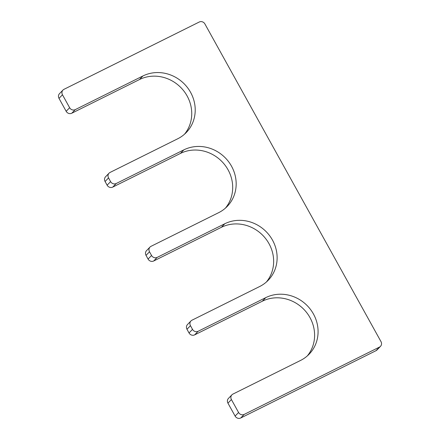 <?xml version="1.0" encoding="UTF-8"?>
<svg xmlns="http://www.w3.org/2000/svg" width="440" height="440" viewBox="0 0 440 440"><rect width="100%" height="100%" fill="white"/><g stroke="black" fill="none" stroke-linecap="round" stroke-linejoin="round"><path stroke-width="0.66" d="M180.378 153.456L183.854 149.859L116.204 183.519A4.252 3.944 -136 0 1 110.594 181.599L108.548 177.903A4.252 3.944 -136 0 1 109.054 173.173L105.578 176.764A4.252 3.944 -136 0 0 105.078 181.495L107.124 185.191A4.252 3.944 -136 0 0 112.734 187.11L180.378 153.456A36.146 33.539 -136 0 1 224.081 163.966A36.146 33.539 -136 0 1 225.44 208.115M183.854 149.859A36.146 33.539 -136 0 1 228.388 161.425A36.146 33.539 -136 0 1 227.249 206.388A36.146 33.539 -136 0 1 218.664 212.663L151.014 246.323A4.252 3.944 -136 0 0 150.007 247.06A4.252 3.944 -136 0 0 149.501 251.79L151.553 255.481A4.252 3.944 -136 0 0 157.157 257.406L224.807 223.746A36.146 33.539 44 0 1 269.346 235.312A36.146 33.539 44 0 1 268.202 280.274A36.146 33.539 44 0 1 259.622 286.545L191.972 320.205A4.252 3.944 -136 0 0 190.96 320.942A4.252 3.944 -136 0 0 190.46 325.672L192.506 329.368A4.252 3.944 -136 0 0 198.115 331.287L265.76 297.632A36.146 33.539 44 0 1 310.299 309.194A36.146 33.539 44 0 1 309.155 354.156A36.146 33.539 44 0 1 300.575 360.432L232.925 394.091A4.252 3.944 -136 0 0 231.913 394.829A4.252 3.944 -136 0 0 231.413 399.559L238.579 412.484A4.252 3.944 -136 0 0 244.189 414.409L379.484 347.089A4.252 3.944 -136 0 0 380.495 346.352A4.252 3.944 -136 0 0 380.996 341.627L204.892 23.925A4.252 3.944 -136 0 0 199.287 22L63.987 89.32A4.252 3.944 -136 0 0 62.975 90.057A4.252 3.944 -136 0 0 62.475 94.782L69.641 107.712A4.252 3.944 -136 0 0 75.251 109.637L142.901 75.977A36.146 33.539 -136 0 1 187.435 87.543A36.146 33.539 -136 0 1 186.291 132.506A36.146 33.539 -136 0 1 177.711 138.776L110.061 172.436A4.252 3.944 -136 0 0 109.054 173.173M62.975 90.057L59.505 93.649A4.252 3.944 -136 0 0 59.004 98.373L66.171 111.304A4.252 3.944 -136 0 0 71.775 113.229L139.425 79.569A36.146 33.539 -136 0 1 183.123 90.085A36.146 33.539 -136 0 1 184.481 134.233M380.495 346.352L377.025 349.943A4.252 3.944 -136 0 1 376.013 350.68L240.713 418A4.252 3.944 -136 0 1 235.109 416.075L227.942 403.15A4.252 3.944 -136 0 1 228.443 398.42L231.913 394.829M307.346 355.883A36.146 33.539 44 0 0 305.987 311.735A36.146 33.539 44 0 0 262.29 301.224L194.639 334.879A4.252 3.944 -136 0 1 189.035 332.959L186.984 329.263A4.252 3.944 -136 0 1 187.49 324.533L190.96 320.942M266.393 282.002A36.146 33.539 44 0 0 265.034 237.853A36.146 33.539 44 0 0 221.337 227.337L153.687 260.997A4.252 3.944 -136 0 1 148.077 259.072L146.031 255.382A4.252 3.944 -136 0 1 146.531 250.652L150.007 247.06M112.734 187.11L116.204 183.519M107.124 185.191L110.594 181.599M105.078 181.495L108.548 177.903M139.425 79.569L142.901 75.977M71.775 113.229L75.251 109.637M66.171 111.304L69.641 107.712M59.004 98.373L62.475 94.782M376.013 350.68L379.484 347.089M240.713 418L244.189 414.409M235.109 416.075L238.579 412.484M227.942 403.15L231.413 399.559M262.29 301.224L265.76 297.632M194.639 334.879L198.115 331.287M189.035 332.959L192.506 329.368M186.984 329.263L190.46 325.672M221.337 227.337L224.807 223.746M153.687 260.997L157.157 257.406M148.077 259.072L151.553 255.481M146.031 255.382L149.501 251.79"/></g></svg>
